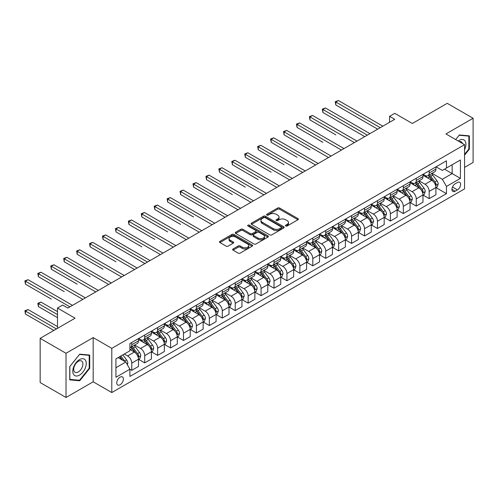 <?xml version="1.0" encoding="UTF-8"?>
<svg xmlns="http://www.w3.org/2000/svg" width="498" height="498" viewBox="0 0 498 498"><rect width="100%" height="100%" fill="white"/><g stroke="black" fill="none" stroke-linecap="round" stroke-linejoin="round"><path stroke-width="0.75" d="M285.728 225.992A1.002 0.579 0 0 0 287.147 225.992L297.941 219.761A1.438 0.828 0 0 0 298.358 219.176A1.438 0.828 0 0 0 297.941 218.591L279.658 208.04A1.438 0.828 0 0 0 277.629 208.04L266.841 214.264A1.002 0.579 0 0 0 266.548 214.675A1.002 0.579 0 0 0 266.841 215.086A1.002 0.579 0 0 0 268.26 215.086L269.661 214.283A4.594 2.652 0 0 1 276.16 214.283L277.679 215.161A4.594 2.652 0 0 1 279.029 217.035A4.594 2.652 0 0 1 277.679 218.915L276.284 219.718A1.002 0.579 0 0 0 275.992 220.128A1.002 0.579 0 0 0 276.284 220.539A1.002 0.579 0 0 0 277.703 220.539L279.104 219.736A4.594 2.652 0 0 1 285.603 219.736L287.122 220.614A4.594 2.652 0 0 1 288.473 222.488A4.594 2.652 0 0 1 287.122 224.368L285.728 225.171A1.002 0.579 0 0 0 285.435 225.582A1.002 0.579 0 0 0 285.728 225.992L285.728 225.171M120.074 384.786A4.681 2.702 120 0 0 123.131 380.665A4.681 2.702 120 0 0 122.415 376.911A4.681 2.702 120 0 0 120.074 377.142A4.681 2.702 120 0 0 117.018 381.269A4.681 2.702 120 0 0 117.733 385.022A4.681 2.702 120 0 0 120.074 384.786M233.052 248.956A1.438 0.828 0 0 0 232.634 249.548A1.438 0.828 0 0 0 233.052 250.133L238.181 253.09A1.438 0.828 0 0 0 240.21 253.09L252.193 246.174A1.438 0.828 0 0 0 252.617 245.589A1.438 0.828 0 0 0 252.193 245.004L233.917 234.452A1.438 0.828 0 0 0 231.887 234.452L219.904 241.368A1.438 0.828 0 0 0 219.481 241.953A1.438 0.828 0 0 0 219.904 242.538L226.098 246.118A1.438 0.828 0 0 0 228.128 246.118L233.257 243.155A1.438 0.828 0 0 0 233.674 242.57A1.438 0.828 0 0 0 233.257 241.984L230.182 240.21A3.841 2.216 0 0 1 229.061 238.642A3.841 2.216 0 0 1 231.433 236.594A3.841 2.216 0 0 1 235.616 237.073L247.649 244.02A3.841 2.216 0 0 1 248.776 245.589A3.841 2.216 0 0 1 246.404 247.637A3.841 2.216 0 0 1 242.215 247.157L240.21 246A1.438 0.828 0 0 0 238.181 246L233.052 248.956L233.052 250.133M464.566 167.384L473.1 162.454L473.1 118.256L447.235 103.329L412.325 123.485L394.733 113.332L389.56 116.314L394.733 119.302L67.834 308.038L62.661 305.056L57.488 308.038L57.488 328.344M66.022 353.281L66.022 397.479L93.176 381.804L93.176 337.607L66.022 353.281L40.157 338.354L75.074 318.191L57.488 308.038M93.176 337.607L111.801 348.357L464.566 144.688L464.566 188.885L111.801 392.555L111.801 348.357M473.1 118.256L445.947 133.937L464.566 144.688M269.76 234.857A1.438 0.828 0 0 0 271.79 234.857L283.773 227.941A1.438 0.828 0 0 0 284.196 227.356A1.438 0.828 0 0 0 283.773 226.771L265.496 216.219A1.438 0.828 0 0 0 263.467 216.219L251.484 223.135A1.438 0.828 0 0 0 251.06 223.72A1.438 0.828 0 0 0 251.484 224.305L269.76 234.857M248.384 226.21A1.002 0.579 0 0 1 249.398 226.353L249.398 225.158L267.986 235.884A1.438 0.828 0 0 1 268.403 236.469A1.438 0.828 0 0 1 267.986 237.06L256.003 243.976A1.438 0.828 0 0 1 253.968 243.976L235.691 233.425L235.691 232.249A1.438 0.828 0 0 0 235.274 232.84A1.438 0.828 0 0 0 235.691 233.425M235.691 232.249L240.82 229.292A1.438 0.828 0 0 1 242.85 229.292L250.264 233.568A1.438 0.828 0 0 0 252.293 233.568L255.698 231.607A1.438 0.828 0 0 0 256.115 231.022A1.438 0.828 0 0 0 255.698 230.431L247.979 225.98A1.002 0.579 0 0 1 247.687 225.569A1.002 0.579 0 0 1 248.303 225.034A1.002 0.579 0 0 1 249.398 225.158M66.022 397.479L40.157 382.551L40.157 338.354M457.425 182.492L455.153 183.806A4.538 2.621 120 0 0 452.19 187.802A4.538 2.621 120 0 0 452.881 191.437A4.538 2.621 120 0 0 455.153 191.213L457.425 189.9A4.538 2.621 120 0 0 460.389 185.903A4.538 2.621 120 0 0 459.698 182.268A4.538 2.621 120 0 0 457.425 182.492M436.067 166.818L442.324 170.428L446.463 168.038L446.463 160.81L129.903 343.576L129.903 350.804L115.934 358.865L115.934 377.266L129.903 369.199L129.903 376.426L446.463 193.666L446.463 186.439L442.324 179.268L432.04 173.329M446.463 168.038L460.426 159.976L460.426 178.371L446.463 186.439M93.176 381.804L111.801 392.555M389.56 116.314L389.56 122.29M444.496 169.177L452.153 173.597L452.153 164.757L460.426 159.976M442.324 179.268L452.153 173.597L460.426 178.371M115.934 367.705L125.764 362.034L118.107 357.614M129.903 369.261L131.765 370.338L131.765 363.11A5.852 3.38 -120 0 0 127.625 355.939L124.313 354.028M131.765 370.338L138.488 366.453L138.488 359.226A5.852 3.38 -120 0 0 134.348 352.061L129.903 349.49M138.643 359.375L144.694 362.868L144.694 355.64A5.852 3.38 -120 0 0 140.561 348.476L134.616 345.046M144.694 362.868L151.423 358.99L151.423 351.762A5.852 3.38 -120 0 0 147.284 344.591L138.488 339.518M151.573 351.912L157.629 355.404L157.629 348.177A5.852 3.38 -120 0 0 153.49 341.012L147.545 337.582M157.629 355.404L164.352 351.52L164.352 344.292A5.852 3.38 -120 0 0 160.213 337.127L151.423 332.048M164.508 344.442L170.559 347.94L170.559 340.713A5.852 3.38 -120 0 0 166.419 333.542L160.481 330.112M170.559 347.94L177.282 344.056L177.282 336.829A5.852 3.38 -120 0 0 173.142 329.664L164.352 324.584M177.437 336.978L183.488 340.47L183.488 333.243A5.852 3.38 -120 0 0 179.355 326.078L173.41 322.648M183.488 340.47L190.211 336.592L190.211 329.365A5.852 3.38 -120 0 0 186.078 322.194L177.282 317.12M190.367 329.514L196.424 333.006L196.424 325.779A5.852 3.38 -120 0 0 192.284 318.614L186.339 315.184M196.424 333.006L203.147 329.122L203.147 321.895A5.852 3.38 -120 0 0 199.007 314.73L190.211 309.65M203.302 322.044L209.353 325.543L209.353 318.315A5.852 3.38 -120 0 0 205.213 311.144L199.275 307.714M209.353 325.543L216.076 321.658L216.076 314.431A5.852 3.38 -120 0 0 211.936 307.266L203.147 302.186M216.232 314.58L222.282 318.073L222.282 310.845A5.852 3.38 -120 0 0 218.149 303.68L212.204 300.25M222.282 318.073L229.005 314.194L229.005 306.967A5.852 3.38 -120 0 0 224.872 299.796L216.076 294.723M229.161 307.117L235.218 310.609L235.218 303.382A5.852 3.38 -120 0 0 231.078 296.217L225.133 292.787M235.218 310.609L241.941 306.724L241.941 299.497A5.852 3.38 -120 0 0 237.801 292.332L229.005 287.253M242.096 299.647L248.147 303.145L248.147 295.918A5.852 3.38 -120 0 0 244.008 288.747L238.069 285.317M248.147 303.145L254.87 299.261L254.87 292.033A5.852 3.38 -120 0 0 250.731 284.868L241.941 279.789M255.026 292.183L261.077 295.675L261.077 288.448A5.852 3.38 -120 0 0 256.937 281.283L250.998 277.853M261.077 295.675L267.8 291.797L267.8 284.57A5.852 3.38 -120 0 0 263.666 277.398L254.87 272.325M267.955 284.719L274.012 288.211L274.012 280.984A5.852 3.38 -120 0 0 269.872 273.819L263.928 270.389M274.012 288.211L280.735 284.327L280.735 277.1A5.852 3.38 -120 0 0 276.595 269.935L267.8 264.855M280.891 277.249L286.941 280.748L286.941 273.52A5.852 3.38 -120 0 0 282.802 266.349L276.863 262.919M286.941 280.748L293.664 276.863L293.664 269.636A5.852 3.38 -120 0 0 289.525 262.471L280.735 257.391M293.82 269.785L299.871 273.278L299.871 266.05A5.852 3.38 -120 0 0 295.731 258.885L289.792 255.455M299.871 273.278L306.594 269.399L306.594 262.172A5.852 3.38 -120 0 0 302.46 255.001L293.664 249.928M306.749 262.322L312.806 265.814L312.806 258.587A5.852 3.38 -120 0 0 308.667 251.422L302.722 247.992M312.806 265.814L319.529 261.929L319.529 254.702A5.852 3.38 -120 0 0 315.39 247.537L306.594 242.458M319.685 254.852L325.736 258.35L325.736 251.123A5.852 3.38 -120 0 0 321.596 243.952L315.657 240.522M325.736 258.35L332.459 254.466L332.459 247.238A5.852 3.38 -120 0 0 328.319 240.073L319.529 234.994M332.614 247.388L338.665 250.88L338.665 243.653A5.852 3.38 -120 0 0 334.525 236.488L328.587 233.058M338.665 250.88L345.388 247.002L345.388 239.775A5.852 3.38 -120 0 0 341.255 232.603L332.459 227.53M345.544 239.924L351.594 243.416L351.594 236.189A5.852 3.38 -120 0 0 347.461 229.024L341.516 225.594M351.594 243.416L358.323 239.532L358.323 232.305A5.852 3.38 -120 0 0 354.184 225.14L345.388 220.06M358.479 232.454L364.53 235.952L364.53 228.725A5.852 3.38 -120 0 0 360.39 221.554L354.452 218.124M364.53 235.952L371.253 232.068L371.253 224.841A5.852 3.38 -120 0 0 367.113 217.676L358.323 212.596M371.408 224.99L377.459 228.482L377.459 221.255A5.852 3.38 -120 0 0 373.319 214.09L367.381 210.66M377.459 228.482L384.182 224.604L384.182 217.377A5.852 3.38 -120 0 0 380.049 210.206L371.253 205.132M384.338 217.526L390.388 221.019L390.388 213.791A5.852 3.38 -120 0 0 386.255 206.626L380.31 203.196M390.388 221.019L397.118 217.134L397.118 209.907A5.852 3.38 -120 0 0 392.978 202.742L384.182 197.662M397.273 210.056L403.324 213.555L403.324 206.328A5.852 3.38 -120 0 0 399.184 199.156L393.246 195.726M403.324 213.555L410.047 209.67L410.047 202.443A5.852 3.38 -120 0 0 405.907 195.278L397.118 190.199M410.203 202.593L416.253 206.085L416.253 198.858A5.852 3.38 -120 0 0 412.114 191.693L406.175 188.263M416.253 206.085L422.976 202.207L422.976 194.979A5.852 3.38 -120 0 0 418.843 187.808L410.047 182.735M423.132 195.129L429.183 198.621L429.183 191.394A5.852 3.38 -120 0 0 425.049 184.229L419.104 180.799M429.183 198.621L435.912 194.737L435.912 187.509A5.852 3.38 -120 0 0 431.772 180.344L422.976 175.265M423.132 174.281L425.049 175.389A5.852 3.38 -120 0 0 427.975 175.676A5.852 3.38 -120 0 0 429.183 172.999L429.183 170.789M410.203 181.745L412.114 182.853A5.852 3.38 -120 0 0 415.039 183.139A5.852 3.38 -120 0 0 416.253 180.463L416.253 178.253M397.273 189.215L399.184 190.317A5.852 3.38 -120 0 0 402.11 190.609A5.852 3.38 -120 0 0 403.324 187.927L403.324 185.717M384.338 196.679L386.255 197.787A5.852 3.38 -120 0 0 389.181 198.073A5.852 3.38 -120 0 0 390.388 195.397L390.388 193.187M371.408 204.143L373.319 205.251A5.852 3.38 -120 0 0 376.245 205.537A5.852 3.38 -120 0 0 377.459 202.86L377.459 200.65M358.479 211.613L360.39 212.714A5.852 3.38 -120 0 0 363.316 213.007A5.852 3.38 -120 0 0 364.53 210.324L364.53 208.114M345.544 219.076L347.461 220.184A5.852 3.38 -120 0 0 350.387 220.471A5.852 3.38 -120 0 0 351.594 217.794L351.594 215.584M332.614 226.54L334.525 227.648A5.852 3.38 -120 0 0 337.451 227.935A5.852 3.38 -120 0 0 338.665 225.258L338.665 223.048M319.685 234.01L321.596 235.112A5.852 3.38 -120 0 0 324.522 235.405A5.852 3.38 -120 0 0 325.736 232.722L325.736 230.512M306.749 241.474L308.667 242.582A5.852 3.38 -120 0 0 311.592 242.868A5.852 3.38 -120 0 0 312.806 240.192L312.806 237.982M293.82 248.938L295.731 250.046A5.852 3.38 -120 0 0 298.657 250.332A5.852 3.38 -120 0 0 299.871 247.655L299.871 245.446M280.891 256.408L282.802 257.51A5.852 3.38 -120 0 0 285.728 257.802A5.852 3.38 -120 0 0 286.941 255.119L286.941 252.909M267.955 263.872L269.872 264.98A5.852 3.38 -120 0 0 272.798 265.266A5.852 3.38 -120 0 0 274.012 262.589L274.012 260.379M255.026 271.335L256.937 272.443A5.852 3.38 -120 0 0 259.869 272.73A5.852 3.38 -120 0 0 261.077 270.053L261.077 267.843M242.096 278.805L244.008 279.907A5.852 3.38 -120 0 0 246.933 280.2A5.852 3.38 -120 0 0 248.147 277.517L248.147 275.307M229.161 286.269L231.078 287.377A5.852 3.38 -120 0 0 234.004 287.663A5.852 3.38 -120 0 0 235.218 284.987L235.218 282.777M216.232 293.733L218.149 294.841A5.852 3.38 -120 0 0 221.075 295.127A5.852 3.38 -120 0 0 222.282 292.451L222.282 290.241M203.302 301.203L205.213 302.305A5.852 3.38 -120 0 0 208.139 302.597A5.852 3.38 -120 0 0 209.353 299.914L209.353 297.704M190.367 308.667L192.284 309.775A5.852 3.38 -120 0 0 195.21 310.061A5.852 3.38 -120 0 0 196.424 307.384L196.424 305.174M177.437 316.13L179.355 317.238A5.852 3.38 -120 0 0 182.28 317.525A5.852 3.38 -120 0 0 183.488 314.848L183.488 312.638M164.508 323.6L166.419 324.702A5.852 3.38 -120 0 0 169.345 324.995A5.852 3.38 -120 0 0 170.559 322.312L170.559 320.102M151.573 331.064L153.49 332.172A5.852 3.38 -120 0 0 156.416 332.459A5.852 3.38 -120 0 0 157.629 329.782L157.629 327.572M138.643 338.528L140.561 339.636A5.852 3.38 -120 0 0 143.486 339.922A5.852 3.38 -120 0 0 144.694 337.246L144.694 335.036M436.067 187.659L446.463 193.666M427.975 175.676L434.698 171.791A5.852 3.38 -120 0 0 435.912 169.115L435.912 166.905M415.039 183.139L421.769 179.261A5.852 3.38 -120 0 0 422.976 176.578L422.976 174.368M402.11 190.609L408.833 186.725A5.852 3.38 -120 0 0 410.047 184.048L410.047 181.838M389.181 198.073L395.904 194.189A5.852 3.38 -120 0 0 397.118 191.512L397.118 189.302M376.245 205.537L382.974 201.659A5.852 3.38 -120 0 0 384.182 198.976L384.182 196.766M363.316 213.007L370.039 209.123A5.852 3.38 -120 0 0 371.253 206.446L371.253 204.236M350.387 220.471L357.11 216.586A5.852 3.38 -120 0 0 358.323 213.91L358.323 211.7M337.451 227.935L344.18 224.056A5.852 3.38 -120 0 0 345.388 221.373L345.388 219.164M324.522 235.405L331.245 231.52A5.852 3.38 -120 0 0 332.459 228.843L332.459 226.634M311.592 242.868L318.315 238.984A5.852 3.38 -120 0 0 319.529 236.307L319.529 234.097M298.657 250.332L305.386 246.454A5.852 3.38 -120 0 0 306.594 243.771L306.594 241.561M285.728 257.802L292.451 253.918A5.852 3.38 -120 0 0 293.664 251.241L293.664 249.031M272.798 265.266L279.521 261.382A5.852 3.38 -120 0 0 280.735 258.705L280.735 256.495M259.869 272.73L266.592 268.852A5.852 3.38 -120 0 0 267.8 266.169L267.8 263.959M246.933 280.2L253.656 276.315A5.852 3.38 -120 0 0 254.87 273.639L254.87 271.429M234.004 287.663L240.727 283.779A5.852 3.38 -120 0 0 241.941 281.102L241.941 278.892M221.075 295.127L227.798 291.249A5.852 3.38 -120 0 0 229.005 288.566L229.005 286.356M208.139 302.597L214.862 298.713A5.852 3.38 -120 0 0 216.076 296.036L216.076 293.826M195.21 310.061L201.933 306.177A5.852 3.38 -120 0 0 203.147 303.5L203.147 301.29M182.28 317.525L189.003 313.647A5.852 3.38 -120 0 0 190.211 310.964L190.211 308.754M169.345 324.995L176.068 321.11A5.852 3.38 -120 0 0 177.282 318.434L177.282 316.224M156.416 332.459L163.139 328.574A5.852 3.38 -120 0 0 164.352 325.897L164.352 323.688M143.486 339.922L150.209 336.044A5.852 3.38 -120 0 0 151.423 333.361L151.423 331.151M129.903 347.629A5.852 3.38 -120 0 0 130.551 347.392L137.274 343.508A5.852 3.38 -120 0 0 138.488 340.831L138.488 338.621M130.551 347.392A5.852 3.38 -120 0 0 131.765 344.709L131.765 342.5M125.764 362.034L129.903 369.199M464.566 155.146L469.377 149.163L469.377 135.854L459.393 134.958L455.695 139.565L459.187 135.257L468.861 136.116L468.861 149.014L464.566 154.355M69.745 379.887L79.73 380.777L89.715 368.358L89.715 355.049L79.73 354.159L69.745 366.578L69.745 379.887M468.861 148.865L469.377 149.163M89.192 368.059L89.715 368.358M78.672 380.167L79.73 380.777M286.132 226.136L287.122 225.563A4.594 2.652 0 0 0 288.473 223.683L288.473 222.488M279.029 217.035L279.029 218.23A4.594 2.652 0 0 1 277.679 220.11L276.689 220.682M297.941 218.591L297.941 219.761L279.658 209.235A1.438 0.828 0 0 0 277.629 209.235L267.245 215.229M283.754 227.953L265.496 217.408A1.438 0.828 0 0 0 263.467 217.408L251.502 224.318L251.484 223.135M281.233 227.767A1.002 0.579 0 0 0 281.532 227.356A1.002 0.579 0 0 0 281.233 226.945L265.191 217.682A1.002 0.579 0 0 0 263.772 217.682L262.297 218.535A4.594 2.652 0 0 0 260.952 220.409A4.594 2.652 0 0 0 262.297 222.282L273.265 228.613A4.594 2.652 0 0 0 279.764 228.613L281.233 227.767L281.233 228.962A1.002 0.579 0 0 0 281.532 228.551L281.532 227.356M260.952 220.409L260.952 221.604A4.594 2.652 0 0 0 262.297 223.478L262.297 222.282M281.233 228.962L279.764 229.808A4.594 2.652 0 0 1 273.265 229.808L262.297 223.478M235.71 233.431L240.82 230.487L240.82 229.292M256.115 231.022L256.115 232.211A1.438 0.828 0 0 1 255.698 232.803L252.293 234.763A1.438 0.828 0 0 1 250.264 234.763L242.85 230.487A1.438 0.828 0 0 0 240.82 230.487M249.398 226.353L267.961 237.067M257.958 238.013A3.841 2.216 0 0 0 262.141 238.492A3.841 2.216 0 0 0 264.513 236.444A3.841 2.216 0 0 0 263.386 234.875L259.147 232.429A1.438 0.828 0 0 0 257.117 232.429L253.719 234.39A1.438 0.828 0 0 0 253.295 234.975A1.438 0.828 0 0 0 253.719 235.56L257.958 238.013L257.958 239.208A3.841 2.216 0 0 0 262.141 239.687A3.841 2.216 0 0 0 264.513 237.639L264.513 236.444M253.295 234.975L253.295 236.17A1.438 0.828 0 0 0 253.719 236.755L253.719 235.56M257.958 239.208L253.719 236.755M248.776 245.589L248.776 246.784A3.841 2.216 0 0 1 246.404 248.832A3.841 2.216 0 0 1 242.215 248.353L240.21 247.195A1.438 0.828 0 0 0 238.181 247.195L233.07 250.145M229.061 238.642L229.061 239.837A3.841 2.216 0 0 0 230.182 241.406L230.182 240.21M233.238 243.167L230.182 241.406M252.175 246.186L233.917 235.641A1.438 0.828 0 0 0 231.887 235.641L219.923 242.551M435.912 187.752L437.151 187.036L438.184 184.048A3.878 2.241 -120 0 0 436.945 180.743L432.718 175.103A11.193 6.462 -120 0 0 431.498 173.64M427.296 177.761A11.193 6.462 -120 0 0 425.006 175.364M435.557 185.374L436.092 184.21A3.878 2.241 -120 0 0 434.984 181.882L430.758 176.236A11.193 6.462 -120 0 0 429.531 174.773M428.492 175.377A9.288 5.366 60 0 1 430.017 177.107L433.596 181.888M335.82 134.865L309.955 119.931L309.955 116.943L312.545 115.449L356.979 141.102M428.292 175.495A11.193 6.462 60 0 1 429.513 176.952L432.326 180.706M380.254 127.662L335.82 102.015L338.41 100.521L382.838 126.175M377.665 129.156L335.82 104.997L335.82 102.015L335.254 101.685L338.41 100.521M335.82 104.997L335.254 101.685M422.976 195.216L424.221 194.5L425.255 191.512A3.878 2.241 -120 0 0 424.016 188.213L419.789 182.567A11.193 6.462 -120 0 0 418.569 181.104M414.367 185.225A11.193 6.462 -120 0 0 412.07 182.828M422.628 192.844L423.163 191.68A3.878 2.241 -120 0 0 422.049 189.346L417.822 183.706A11.193 6.462 -120 0 0 416.602 182.243M415.562 182.841A9.288 5.366 60 0 1 417.087 184.577L420.661 189.352M322.891 142.328L297.026 127.395L297.026 124.413L299.615 122.919L344.043 148.572M415.363 182.959A11.193 6.462 60 0 1 416.583 184.422L419.391 188.169M410.047 202.68L411.286 201.964L412.325 198.976A3.878 2.241 -120 0 0 411.087 195.677L406.86 190.037A11.193 6.462 -120 0 0 405.64 188.574M401.432 192.695A11.193 6.462 -120 0 0 399.141 190.292M409.692 200.308L410.228 199.144A3.878 2.241 -120 0 0 409.119 196.81L404.893 191.17A11.193 6.462 -120 0 0 403.673 189.707M402.633 190.311A9.288 5.366 60 0 1 404.152 192.041L407.731 196.816M309.955 149.792L284.097 134.865L284.097 131.877L286.68 130.383L331.114 156.036M402.428 190.423A11.193 6.462 60 0 1 403.654 191.886L406.461 195.639M397.118 210.15L398.356 209.434L399.39 206.446A3.878 2.241 -120 0 0 398.151 203.14L393.924 197.501A11.193 6.462 -120 0 0 392.704 196.038M388.502 200.159A11.193 6.462 -120 0 0 386.211 197.762M396.763 207.772L397.298 206.608A3.878 2.241 -120 0 0 396.19 204.28L391.963 198.634A11.193 6.462 -120 0 0 390.737 197.171M389.697 197.774A9.288 5.366 60 0 1 391.223 199.505L394.802 204.286M297.026 157.262L271.167 142.328L271.167 139.34L273.751 137.846L318.185 163.5M389.498 197.893A11.193 6.462 60 0 1 390.718 199.349L393.532 203.103M367.319 135.132L322.891 109.479L325.474 107.985L369.908 133.638M364.735 136.626L322.891 112.467L322.891 109.479L322.318 109.149L325.474 107.985M322.891 112.467L322.318 109.149M354.389 142.596L309.389 116.613L312.545 115.449M309.955 119.931L309.389 116.613M341.46 150.06L296.459 124.083L299.615 122.919M297.026 127.395L296.459 124.083M384.182 217.614L385.427 216.898L386.46 213.91A3.878 2.241 -120 0 0 385.222 210.61L380.995 204.964A11.193 6.462 -120 0 0 379.775 203.501M375.573 207.622A11.193 6.462 -120 0 0 373.282 205.226M383.834 215.242L384.369 214.078A3.878 2.241 -120 0 0 383.255 211.743L379.028 206.104A11.193 6.462 -120 0 0 377.808 204.641M376.768 205.238A9.288 5.366 60 0 1 378.293 206.975L381.866 211.75M284.097 164.726L258.232 149.792L258.232 146.81L260.821 145.316L305.249 170.97M376.569 205.357A11.193 6.462 60 0 1 377.789 206.819L380.596 210.567M328.531 157.53L283.524 131.547L286.68 130.383M284.097 134.865L283.524 131.547M464.566 149.705A9.512 5.49 120 0 0 465.008 140.909A9.512 5.49 120 0 0 458.222 141.021M462.387 143.43A6.511 3.76 120 0 0 461.951 142.484A6.511 3.76 120 0 0 461.216 141.806A6.511 3.76 120 0 0 459.224 141.606M468.22 135.749L468.861 136.116M79.524 359.581A9.512 5.49 120 0 0 72.795 371.228A9.512 5.49 120 0 0 79.524 375.112A9.512 5.49 120 0 0 86.247 363.465A9.512 5.49 120 0 0 79.524 359.581M78.298 361.324A6.511 3.76 120 0 0 74.046 367.063A6.511 3.76 120 0 0 75.042 372.28A6.511 3.76 120 0 0 78.298 371.956A6.511 3.76 120 0 0 82.55 366.223A6.511 3.76 120 0 0 81.554 361A6.511 3.76 120 0 0 78.298 361.324M89.192 368.215L79.524 380.248L69.851 379.383L69.851 366.484L79.524 354.452L89.192 355.317L89.192 368.215M88.551 354.943L89.192 355.317M371.253 225.077L372.492 224.361L373.531 221.373A3.878 2.241 -120 0 0 372.292 218.074L368.066 212.434A11.193 6.462 -120 0 0 366.845 210.971M362.637 215.086A11.193 6.462 -120 0 0 360.347 212.69M370.898 222.706L371.433 221.542A3.878 2.241 -120 0 0 370.325 219.207L366.098 213.567A11.193 6.462 -120 0 0 364.878 212.104M363.839 212.708A9.288 5.366 60 0 1 365.364 214.439L368.937 219.213M271.167 172.19L245.302 157.262L245.302 154.274L247.886 152.78L292.32 178.433M363.633 212.82A11.193 6.462 60 0 1 364.86 214.283L367.667 218.037M315.595 164.994L270.595 139.01L273.751 137.846M271.167 142.328L270.595 139.01M358.323 232.547L359.562 231.831L360.596 228.843A3.878 2.241 -120 0 0 359.357 225.538L355.13 219.898A11.193 6.462 -120 0 0 353.91 218.435M349.708 222.556A11.193 6.462 -120 0 0 347.417 220.16M357.969 230.169L358.504 229.005A3.878 2.241 -120 0 0 357.396 226.677L353.169 221.031A11.193 6.462 -120 0 0 351.949 219.568M350.903 220.172A9.288 5.366 60 0 1 352.428 221.903L356.008 226.683M258.232 179.66L232.373 164.726L232.373 161.738L234.956 160.244L279.39 185.897M350.704 220.284A11.193 6.462 60 0 1 351.924 221.747L354.738 225.501M302.666 172.457L257.665 146.48L260.821 145.316M258.232 149.792L257.665 146.48M345.388 240.011L346.633 239.295L347.666 236.307A3.878 2.241 -120 0 0 346.427 233.008L342.201 227.362A11.193 6.462 -120 0 0 340.981 225.899M336.779 230.02A11.193 6.462 -120 0 0 334.488 227.623M345.039 237.639L345.575 236.475A3.878 2.241 -120 0 0 344.46 234.141L340.234 228.501A11.193 6.462 -120 0 0 339.014 227.038M337.974 227.636A9.288 5.366 60 0 1 339.499 229.373L343.072 234.147M245.302 187.124L219.437 172.19L219.437 169.208L222.027 167.714L266.455 193.367M337.775 227.754A11.193 6.462 60 0 1 338.995 229.217L341.802 232.964M289.736 179.927L244.73 153.944L247.886 152.78M245.302 157.262L244.73 153.944M332.459 247.475L333.697 246.759L334.737 243.771A3.878 2.241 -120 0 0 333.498 240.472L329.271 234.832A11.193 6.462 -120 0 0 328.051 233.369M323.843 237.484A11.193 6.462 -120 0 0 321.552 235.087M332.104 245.103L332.639 243.939A3.878 2.241 -120 0 0 331.531 241.605L327.304 235.965A11.193 6.462 -120 0 0 326.084 234.502M325.045 235.106A9.288 5.366 60 0 1 326.57 236.836L330.143 241.611M232.373 194.587L206.508 179.66L206.508 176.672L209.092 175.178L253.526 200.831M324.839 235.218A11.193 6.462 60 0 1 326.065 236.681L328.873 240.434M276.801 187.391L231.8 161.408L234.956 160.244M232.373 164.726L231.8 161.408M319.529 254.945L320.768 254.229L321.801 251.241A3.878 2.241 -120 0 0 320.569 247.936L316.336 242.296A11.193 6.462 -120 0 0 315.116 240.833M310.914 244.954A11.193 6.462 -120 0 0 308.623 242.557M319.174 252.567L319.71 251.403A3.878 2.241 -120 0 0 318.602 249.075L314.375 243.429A11.193 6.462 -120 0 0 313.155 241.966M312.109 242.57A9.288 5.366 60 0 1 313.634 244.3L317.214 249.081M219.437 202.057L193.579 187.124L193.579 184.136L196.162 182.642L240.596 208.295M311.91 242.682A11.193 6.462 60 0 1 313.13 244.145L315.944 247.898M263.872 194.855L218.871 168.878L222.027 167.714M219.437 172.19L218.871 168.878M306.594 262.409L307.839 261.693L308.872 258.705A3.878 2.241 -120 0 0 307.633 255.406L303.406 249.759A11.193 6.462 -120 0 0 302.186 248.297M297.985 252.418A11.193 6.462 -120 0 0 295.694 250.021M306.245 260.037L306.78 258.873A3.878 2.241 -120 0 0 305.666 256.538L301.439 250.899A11.193 6.462 -120 0 0 300.219 249.436M299.18 250.033A9.288 5.366 60 0 1 300.705 251.77L304.284 256.545M206.508 209.521L180.643 194.587L180.643 191.599L183.233 190.112L227.661 215.765M298.981 250.152A11.193 6.462 60 0 1 300.201 251.615L303.008 255.362M250.942 202.325L205.942 176.342L209.092 175.178M206.508 179.66L205.942 176.342M293.664 269.872L294.903 269.157L295.943 266.169A3.878 2.241 -120 0 0 294.704 262.869L290.477 257.229A11.193 6.462 -120 0 0 289.257 255.767M285.049 259.881A11.193 6.462 -120 0 0 282.758 257.485M293.31 267.501L293.845 266.337A3.878 2.241 -120 0 0 292.737 264.002L288.51 258.362A11.193 6.462 -120 0 0 287.29 256.9M286.25 257.503A9.288 5.366 60 0 1 287.776 259.234L291.349 264.008M193.579 216.985L167.714 202.057L167.714 199.069L170.297 197.575L214.731 223.229M286.045 257.615A11.193 6.462 60 0 1 287.271 259.078L290.079 262.832M238.007 209.789L193.006 183.806L196.162 182.642M193.579 187.124L193.006 183.806M280.735 277.342L281.974 276.627L283.007 273.639A3.878 2.241 -120 0 0 281.775 270.333L277.548 264.693A11.193 6.462 -120 0 0 276.322 263.23M272.12 267.351A11.193 6.462 -120 0 0 269.829 264.955M280.38 274.964L280.916 273.8A3.878 2.241 -120 0 0 279.808 271.472L275.581 265.826A11.193 6.462 -120 0 0 274.361 264.363M273.315 264.967A9.288 5.366 60 0 1 274.84 266.698L278.419 271.478M180.643 224.455L154.785 209.521L154.785 206.533L157.368 205.039L201.802 230.692M273.116 265.079A11.193 6.462 60 0 1 274.336 266.542L277.149 270.296M225.077 217.253L180.077 191.276L183.233 190.112M180.643 194.587L180.077 191.276M267.8 284.806L269.045 284.09L270.078 281.102A3.878 2.241 -120 0 0 268.839 277.803L264.612 272.157A11.193 6.462 -120 0 0 263.392 270.694M259.19 274.815A11.193 6.462 -120 0 0 256.9 272.418M267.451 282.434L267.986 281.27A3.878 2.241 -120 0 0 266.872 278.936L262.645 273.296A11.193 6.462 -120 0 0 261.425 271.833M260.386 272.431A9.288 5.366 60 0 1 261.911 274.168L265.49 278.942M167.714 231.919L141.849 216.985L141.849 213.997L144.439 212.509L188.867 238.162M260.186 272.549A11.193 6.462 60 0 1 261.406 274.012L264.214 277.76M212.148 224.723L167.147 198.739L170.297 197.575M167.714 202.057L167.147 198.739M254.87 292.27L256.115 291.554L257.149 288.566A3.878 2.241 -120 0 0 255.91 285.267L251.683 279.627A11.193 6.462 -120 0 0 250.463 278.164M246.255 282.279A11.193 6.462 -120 0 0 243.964 279.882M254.515 289.898L255.051 288.734A3.878 2.241 -120 0 0 253.943 286.4L249.716 280.76A11.193 6.462 -120 0 0 248.496 279.297M247.456 279.901A9.288 5.366 60 0 1 248.981 281.631L252.554 286.406M154.785 239.382L128.92 224.455L128.92 221.467L131.503 219.973L175.937 245.626M247.257 280.013A11.193 6.462 60 0 1 248.477 281.476L251.285 285.23M199.212 232.186L154.212 206.203L157.368 205.039M154.785 209.521L154.212 206.203M241.941 299.74L243.18 299.024L244.213 296.036A3.878 2.241 -120 0 0 242.98 292.731L238.754 287.091A11.193 6.462 -120 0 0 237.527 285.628M233.325 289.749A11.193 6.462 -120 0 0 231.035 287.352M241.586 297.362L242.121 296.198A3.878 2.241 -120 0 0 241.013 293.87L236.787 288.224A11.193 6.462 -120 0 0 235.566 286.761M234.521 287.365A9.288 5.366 60 0 1 236.046 289.095L239.625 293.876M141.849 246.852L115.99 231.919L115.99 228.931L118.574 227.437L163.008 253.09M234.321 287.477A11.193 6.462 60 0 1 235.542 288.94L238.355 292.693M186.283 239.65L141.283 213.673L144.439 212.509M141.849 216.985L141.283 213.673M229.005 307.204L230.25 306.488L231.284 303.5A3.878 2.241 -120 0 0 230.045 300.201L225.818 294.555A11.193 6.462 -120 0 0 224.598 293.092M220.396 297.213A11.193 6.462 -120 0 0 218.105 294.816M228.657 304.832L229.192 303.668A3.878 2.241 -120 0 0 228.078 301.334L223.851 295.694A11.193 6.462 -120 0 0 222.631 294.231M221.591 294.828A9.288 5.366 60 0 1 223.116 296.565L226.696 301.34M128.92 254.316L144.899 263.542M221.392 294.947A11.193 6.462 60 0 1 222.612 296.41L225.42 300.157M173.354 247.12L128.353 221.137L131.503 219.973M128.92 224.455L128.353 221.137M216.076 314.668L217.321 313.952L218.354 310.964A3.878 2.241 -120 0 0 217.116 307.664L212.889 302.025A11.193 6.462 -120 0 0 211.669 300.562M207.461 304.676A11.193 6.462 -120 0 0 205.17 302.28M215.721 312.296L216.257 311.132A3.878 2.241 -120 0 0 215.148 308.797L210.922 303.158A11.193 6.462 -120 0 0 209.702 301.695M208.662 302.298A9.288 5.366 60 0 1 210.187 304.029L213.76 308.804M115.99 261.78L90.126 246.852L90.126 243.864L92.709 242.37L137.143 268.024M208.463 302.411A11.193 6.462 60 0 1 209.683 303.873L212.49 307.627M160.418 254.584L115.418 228.601L118.574 227.437M115.99 231.919L115.418 228.601M203.147 322.138L204.385 321.422L205.419 318.434A3.878 2.241 -120 0 0 204.186 315.128L199.959 309.488A11.193 6.462 -120 0 0 198.733 308.025M194.531 312.146A11.193 6.462 -120 0 0 192.24 309.75M202.792 319.76L203.327 318.596A3.878 2.241 -120 0 0 202.219 316.267L197.992 310.621A11.193 6.462 -120 0 0 196.772 309.158M195.726 309.762A9.288 5.366 60 0 1 197.252 311.493L200.831 316.274M103.055 269.25L77.196 254.316L77.196 251.328L79.78 249.834L124.214 275.487M195.527 309.874A11.193 6.462 60 0 1 196.747 311.337L199.561 315.091M147.489 262.048L103.055 236.394L105.644 234.907L150.072 260.56M144.906 263.542L103.055 239.382L103.055 236.394L102.488 236.071L105.644 234.907M103.055 239.382L102.488 236.071M190.211 329.601L191.456 328.885L192.489 325.897A3.878 2.241 -120 0 0 191.251 322.598L187.024 316.952A11.193 6.462 -120 0 0 185.804 315.489M181.602 319.61A11.193 6.462 -120 0 0 179.311 317.214M189.863 327.23L190.398 326.065A3.878 2.241 -120 0 0 189.29 323.731L185.057 318.091A11.193 6.462 -120 0 0 183.837 316.628M182.797 317.226A9.288 5.366 60 0 1 184.322 318.963L187.902 323.737M90.126 276.714L64.261 261.78L64.261 258.792L66.85 257.304L111.284 282.957M182.598 317.344A11.193 6.462 60 0 1 183.818 318.807L186.632 322.555M134.56 269.518L89.559 243.534L92.709 242.37M90.126 246.852L89.559 243.534M177.282 337.065L178.527 336.349L179.56 333.361A3.878 2.241 -120 0 0 178.321 330.062L174.095 324.422A11.193 6.462 -120 0 0 172.874 322.959M168.666 327.074A11.193 6.462 -120 0 0 166.376 324.677M176.927 334.693L177.462 333.529A3.878 2.241 -120 0 0 176.354 331.195L172.127 325.555A11.193 6.462 -120 0 0 170.907 324.092M169.868 324.696A9.288 5.366 60 0 1 171.393 326.427L174.966 331.201M77.196 284.177L51.331 269.25L51.331 266.262L53.921 264.768L98.349 290.421M169.669 324.808A11.193 6.462 60 0 1 170.889 326.271L173.696 330.025M121.624 276.981L76.624 250.998L79.78 249.834M77.196 254.316L76.624 250.998M164.352 344.535L165.591 343.819L166.625 340.831A3.878 2.241 -120 0 0 165.392 337.526L161.165 331.886A11.193 6.462 -120 0 0 159.939 330.423M155.737 334.544A11.193 6.462 -120 0 0 153.446 332.147M163.998 342.157L164.533 340.993A3.878 2.241 -120 0 0 163.425 338.665L159.198 333.019A11.193 6.462 -120 0 0 157.978 331.556M156.932 332.16A9.288 5.366 60 0 1 158.457 333.89L162.037 338.671M64.261 291.647L38.402 276.714L38.402 273.726L40.985 272.232L85.419 297.885M156.733 332.272A11.193 6.462 60 0 1 157.953 333.735L160.767 337.488M108.695 284.445L63.694 258.468L66.85 257.304M64.261 261.78L63.694 258.468M151.423 351.999L152.662 351.283L153.695 348.295A3.878 2.241 -120 0 0 152.456 344.996L148.23 339.35A11.193 6.462 -120 0 0 147.01 337.887M142.808 342.008A11.193 6.462 -120 0 0 140.517 339.611M151.068 349.627L151.604 348.463A3.878 2.241 -120 0 0 150.496 346.129L146.269 340.489A11.193 6.462 -120 0 0 145.043 339.026M144.003 339.624A9.288 5.366 60 0 1 145.528 341.36L149.107 346.135M51.331 299.111L25.466 284.177L25.466 281.189L28.056 279.702L72.49 305.355M143.804 339.742A11.193 6.462 60 0 1 145.024 341.205L147.838 344.952M95.765 291.915L50.765 265.932L53.921 264.768M51.331 269.25L50.765 265.932M138.488 359.463L139.733 358.747L140.766 355.759A3.878 2.241 -120 0 0 139.527 352.46L135.3 346.82A11.193 6.462 -120 0 0 134.08 345.357M138.133 357.091L138.674 355.927A3.878 2.241 -120 0 0 137.56 353.592L133.333 347.953A11.193 6.462 -120 0 0 132.113 346.49M131.074 347.094A9.288 5.366 60 0 1 132.599 348.824L136.172 353.599M57.488 311.624L40.985 302.099L38.402 303.593L38.402 306.575L57.488 317.593M130.874 347.206A11.193 6.462 60 0 1 132.095 348.668L134.902 352.422M38.402 306.575L37.829 303.263L57.488 314.612M37.829 303.263L40.985 302.099M82.83 299.379L37.829 273.396L40.985 272.232M38.402 276.714L37.829 273.396M127.314 364.723L127.83 363.229A3.878 2.241 -120 0 0 126.598 359.923L122.825 354.893M57.488 326.557L28.056 309.563L25.466 311.057L25.466 314.045L53.865 330.435M124.986 361.579A3.878 2.241 -120 0 0 124.631 361.062L120.858 356.026M119.887 356.587L122.595 360.203M119.62 356.742L121.917 359.811M25.466 314.045L24.9 310.727L56.455 328.941M24.9 310.727L28.056 309.563M69.901 306.843L24.9 280.866L28.056 279.702M25.466 284.177L24.9 280.866M127.625 355.939L134.348 352.061M140.561 348.476L147.284 344.591M153.49 341.012L160.213 337.127M166.419 333.542L173.142 329.664M179.355 326.078L186.078 322.194M192.284 318.614L199.007 314.73M205.213 311.144L211.936 307.266M218.149 303.68L224.872 299.796M231.078 296.217L237.801 292.332M244.008 288.747L250.731 284.868M256.937 281.283L263.666 277.398M269.872 273.819L276.595 269.935M282.802 266.349L289.525 262.471M295.731 258.885L302.46 255.001M308.667 251.422L315.39 247.537M321.596 243.952L328.319 240.073M334.525 236.488L341.255 232.603M347.461 229.024L354.184 225.14M360.39 221.554L367.113 217.676M373.319 214.09L380.049 210.206M386.255 206.626L392.978 202.742M399.184 199.156L405.907 195.278M412.114 191.693L418.843 187.808M425.049 184.229L431.772 180.344M429.183 172.999L435.912 169.115M429.183 191.394L435.912 187.509M416.253 198.858L422.976 194.979M416.253 180.463L422.976 176.578M403.324 206.328L410.047 202.443M403.324 187.927L410.047 184.048M390.388 213.791L397.118 209.907M390.388 195.397L397.118 191.512M377.459 221.255L384.182 217.377M377.459 202.86L384.182 198.976M364.53 228.725L371.253 224.841M364.53 210.324L371.253 206.446M351.594 236.189L358.323 232.305M351.594 217.794L358.323 213.91M338.665 243.653L345.388 239.775M338.665 225.258L345.388 221.373M325.736 251.123L332.459 247.238M325.736 232.722L332.459 228.843M312.806 258.587L319.529 254.702M312.806 240.192L319.529 236.307M299.871 266.05L306.594 262.172M299.871 247.655L306.594 243.771M286.941 273.52L293.664 269.636M286.941 255.119L293.664 251.241M274.012 280.984L280.735 277.1M274.012 262.589L280.735 258.705M261.077 288.448L267.8 284.57M261.077 270.053L267.8 266.169M248.147 295.918L254.87 292.033M248.147 277.517L254.87 273.639M235.218 303.382L241.941 299.497M235.218 284.987L241.941 281.102M222.282 310.845L229.005 306.967M222.282 292.451L229.005 288.566M209.353 318.315L216.076 314.431M209.353 299.914L216.076 296.036M196.424 325.779L203.147 321.895M196.424 307.384L203.147 303.5M183.488 333.243L190.211 329.365M183.488 314.848L190.211 310.964M170.559 340.713L177.282 336.829M170.559 322.312L177.282 318.434M157.629 348.177L164.352 344.292M157.629 329.782L164.352 325.897M144.694 355.64L151.423 351.762M144.694 337.246L151.423 333.361M131.765 363.11L138.488 359.226M131.765 344.709L138.488 340.831M452.464 187.036L457.425 189.9M451.947 189.365L455.153 191.213M287.122 225.563L287.122 224.368M276.284 220.539L276.284 219.718M277.679 220.11L277.679 218.915M266.841 215.086L266.841 214.264M277.629 209.235L277.629 208.04M279.658 209.235L279.658 208.04M263.467 217.408L263.467 216.219M265.496 217.408L265.496 216.219M283.773 227.941L283.773 226.771M273.265 229.808L273.265 228.613M279.764 229.808L279.764 228.613M242.85 230.487L242.85 229.292M250.264 234.763L250.264 233.568M252.293 234.763L252.293 233.568M255.698 232.803L255.698 231.607M267.986 237.06L267.986 235.884M238.181 247.195L238.181 246M240.21 247.195L240.21 246M242.215 248.353L242.215 247.157M233.257 243.155L233.257 241.984M219.904 242.538L219.904 241.368M231.887 235.641L231.887 234.452M233.917 235.641L233.917 234.452M252.193 246.174L252.193 245.004M435.619 185.586L438.159 184.123M430.758 176.236L432.718 175.103M427.707 177.998L429.513 176.952M434.984 181.882L436.945 180.743M434.673 183.395L436.092 184.21M422.69 193.056L425.23 191.587M417.822 183.706L419.789 182.567M414.778 185.461L416.583 184.422M422.049 189.346L424.016 188.213M421.744 190.859L423.163 191.68M409.754 200.52L412.294 199.051M404.893 191.17L406.86 190.037M401.842 192.931L403.654 191.886M409.119 196.81L411.087 195.677M408.814 198.329L410.228 199.144M396.825 207.983L399.365 206.521M391.963 198.634L393.924 197.501M388.913 200.395L390.718 199.349M396.19 204.28L398.151 203.14M395.879 205.792L397.298 206.608M383.896 215.453L386.436 213.984M379.028 206.104L380.995 204.964M375.984 207.859L377.789 206.819M383.255 211.743L385.222 210.61M382.95 213.256L384.369 214.078M370.96 222.917L373.5 221.448M366.098 213.567L368.066 212.434M363.048 215.329L364.86 214.283M370.325 219.207L372.292 218.074M370.02 220.726L371.433 221.542M358.031 230.381L360.571 228.918M353.169 221.031L355.13 219.898M350.119 222.793L351.924 221.747M357.396 226.677L359.357 225.538M357.085 228.19L358.504 229.005M345.102 237.851L347.641 236.382M340.234 228.501L342.201 227.362M337.19 230.257L338.995 229.217M344.46 234.141L346.427 233.008M344.155 235.654L345.575 236.475M332.172 245.315L334.706 243.846M327.304 235.965L329.271 234.832M324.254 237.727L326.065 236.681M331.531 241.605L333.498 240.472M331.226 243.124L332.639 243.939M319.237 252.779L321.776 251.316M314.375 243.429L316.336 242.296M311.325 245.19L313.13 244.145M318.602 249.075L320.569 247.936M318.29 250.587L319.71 251.403M306.307 260.249L308.847 258.779M301.439 250.899L303.406 249.759M298.395 252.654L300.201 251.615M305.666 256.538L307.633 255.406M305.361 258.051L306.78 258.873M293.378 267.712L295.918 266.243M288.51 258.362L290.477 257.229M285.46 260.124L287.271 259.078M292.737 264.002L294.704 262.869M292.432 265.521L293.845 266.337M280.442 275.176L282.982 273.713M275.581 265.826L277.548 264.693M272.531 267.588L274.336 266.542M279.808 271.472L281.775 270.333M279.496 272.985L280.916 273.8M267.513 282.646L270.053 281.177M262.645 273.296L264.612 272.157M259.601 275.052L261.406 274.012M266.872 278.936L268.839 277.803M266.567 280.449L267.986 281.27M254.584 290.11L257.124 288.641M249.716 280.76L251.683 279.627M246.666 282.522L248.477 281.476M253.943 286.4L255.91 285.267M253.638 287.919L255.051 288.734M241.648 297.574L244.188 296.111M236.787 288.224L238.754 287.091M233.736 289.985L235.542 288.94M241.013 293.87L242.98 292.731M240.702 295.382L242.121 296.198M228.719 305.044L231.259 303.575M223.851 295.694L225.818 294.555M220.807 297.449L222.612 296.41M228.078 301.334L230.045 300.201M227.773 302.846L229.192 303.668M215.79 312.507L218.329 311.038M210.922 303.158L212.889 302.025M207.878 304.919L209.683 303.873M215.148 308.797L217.116 307.664M214.843 310.316L216.257 311.132M202.854 319.971L205.394 318.508M197.992 310.621L199.959 309.488M194.942 312.383L196.747 311.337M202.219 316.267L204.186 315.128M201.914 317.78L203.327 318.596M189.925 327.441L192.465 325.972M185.057 318.091L187.024 316.952M182.013 319.847L183.818 318.807M189.29 323.731L191.251 322.598M188.979 325.244L190.398 326.065M176.995 334.905L179.535 333.436M172.127 325.555L174.095 324.422M169.083 327.317L170.889 326.271M176.354 331.195L178.321 330.062M176.049 332.714L177.462 333.529M164.06 342.369L166.6 340.906M159.198 333.019L161.165 331.886M156.148 334.781L157.953 333.735M163.425 338.665L165.392 337.526M163.12 340.178L164.533 340.993M151.131 349.839L153.67 348.37M146.269 340.489L148.23 339.35M143.219 342.244L145.024 341.205M150.496 346.129L152.456 344.996M150.184 347.641L151.604 348.463M138.201 357.303L140.741 355.833M133.333 347.953L135.3 346.82M130.289 349.714L132.095 348.668M137.56 353.592L139.527 352.46M137.255 355.111L138.674 355.927M126.822 363.87L127.805 363.303M124.631 361.062L126.598 359.923"/></g></svg>
